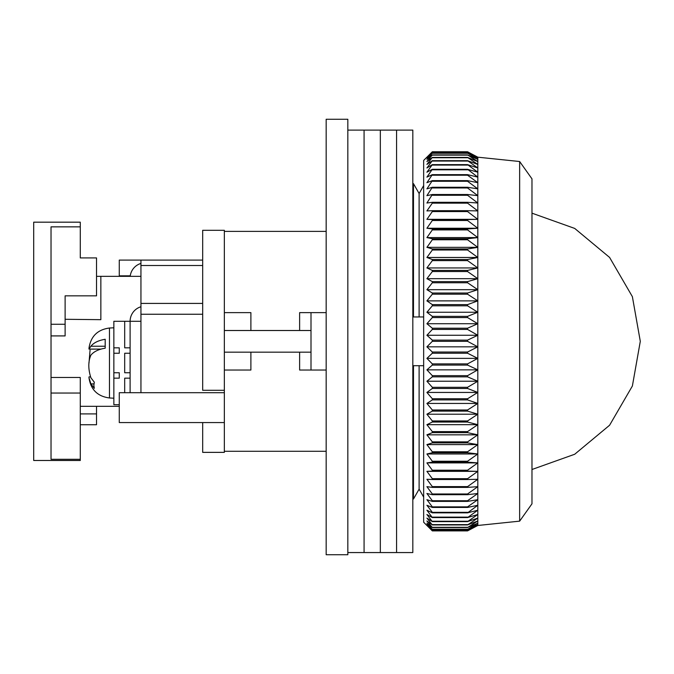 <?xml version="1.0" encoding="UTF-8"?>
<svg xmlns="http://www.w3.org/2000/svg" width="674" height="674" viewBox="0 0 674 674"><rect width="100%" height="100%" fill="white"/><g stroke="black" fill="none" stroke-linecap="round" stroke-linejoin="round"><path stroke-width="1.01" d="M347.835 341.33L347.835 554.727L326.165 554.727L326.165 119.273L347.835 119.273L347.835 341.33M412.825 499.004L413.482 499.004L413.482 365.704L412.825 365.704L419.11 365.704L419.11 489.139L423.66 497.109L419.11 489.139L413.482 499.004L419.11 489.139M419.11 193.531L423.66 185.552L419.11 193.531L413.482 183.657L419.11 193.531L419.11 316.957L423.66 316.957M412.825 183.657L413.482 183.657L412.825 183.657M412.825 316.957L419.11 316.957M423.66 365.704L419.11 365.704M224.349 312.626L250.888 312.626L250.888 330.504L299.627 330.504L299.627 312.626L326.165 312.626M326.165 370.034L299.627 370.034L299.627 352.165L250.888 352.165L250.888 370.034L224.349 370.034M413.482 316.957L413.482 183.657M347.835 130.107L364.078 130.107L364.078 552.562L380.33 552.562L380.33 130.107L380.33 552.562L396.573 552.562L396.573 130.107L396.573 552.562L412.825 552.562L412.825 130.107L364.078 130.107L364.078 552.562L347.835 552.562M519.646 161.516L531.98 178.854L531.98 503.815L519.646 521.145L519.646 161.516L477.815 157.185L477.815 525.476L467.554 530.893L477.815 525.383L467.554 530.522L477.815 524.633L467.554 529.402L477.815 523.167L467.554 527.54L477.815 520.985L467.554 524.936L477.815 518.087L467.554 521.617L477.815 514.498L467.554 517.581L477.815 510.218L467.554 512.855L477.815 505.281L467.554 507.446L467.554 506.865L477.815 499.687L467.554 501.389L467.554 500.731L477.815 493.478L467.554 494.691L467.554 493.975L477.815 486.662L467.554 487.395L467.554 486.62L477.815 479.273L467.554 479.517L467.554 478.683L477.815 471.345L467.554 471.101L467.554 470.216L477.815 462.895L467.554 462.162L467.554 461.227L477.815 453.973L467.554 452.751L467.554 451.774L477.815 444.604L467.554 442.902L467.554 441.883L477.815 434.823L467.554 432.657L467.554 431.596L477.815 424.679L467.554 422.042L467.554 420.947L477.815 414.207L467.554 411.115L467.554 409.986L477.815 403.44L467.554 399.909L467.554 398.755L477.815 392.437L467.554 388.477L467.554 387.306L477.815 381.223L467.554 376.85L467.554 375.662L477.815 369.858L467.554 365.089L467.554 363.893L477.815 358.374L467.554 353.235L467.554 352.03L477.815 346.832L467.554 341.33L467.554 340.126L477.815 335.264L467.554 329.426L467.554 328.221L477.815 323.722L467.554 317.572L467.554 316.376L477.815 312.247L467.554 305.811L467.554 304.623L477.815 300.882L467.554 294.193L467.554 293.022L477.815 289.685L467.554 282.751L467.554 281.606L477.815 278.682L467.554 271.546L467.554 270.426L477.815 267.94L467.554 260.619L467.554 259.524L477.815 257.476L467.554 250.012L467.554 248.95L477.815 247.35L467.554 239.759L467.554 238.739L477.815 237.593L467.554 229.91L467.554 228.933L477.815 228.242L467.554 220.499L467.554 219.572L477.815 219.336L467.554 211.569L467.554 210.692L477.815 210.92L467.554 203.144L467.554 202.318L477.815 203.017L467.554 195.275L467.554 194.508L477.815 195.654L467.554 187.97L467.554 187.262L477.815 188.872L467.554 181.281L467.554 180.632L477.815 182.688L467.554 175.215L467.554 174.642L477.815 177.127L467.554 169.3L477.815 172.215L467.554 164.641L477.815 167.978L467.554 160.682L477.815 164.422L467.554 157.43L477.815 161.558L467.554 154.902L477.815 159.409L467.554 153.116L477.815 157.977L467.554 152.071L477.815 157.269L467.554 151.768L432.32 151.768L426.903 157.269L432.32 152.071L426.903 157.977L432.32 153.116L426.903 159.409L432.32 154.902L426.903 161.558L432.32 157.43L426.903 164.422L432.32 160.682L426.903 167.978L432.32 164.641L426.903 172.215L432.32 169.3L426.903 177.127L432.32 174.642L426.903 182.688L432.32 180.632L426.903 188.872L432.32 187.262L426.903 195.654L432.32 194.508L426.903 203.017L432.32 202.318L432.32 203.144L426.903 210.92L432.32 210.692L432.32 211.569L426.903 219.336L432.32 219.572L432.32 220.499L426.903 228.242L432.32 228.933L432.32 229.91L426.903 237.593L432.32 238.739L432.32 239.759L426.903 247.35L432.32 248.95L432.32 250.012L426.903 257.476L432.32 259.524L432.32 260.619L426.903 267.94L432.32 270.426L432.32 271.546L426.903 278.682L432.32 281.606L432.32 282.751L426.903 289.685L432.32 293.022L432.32 294.193L426.903 300.882L432.32 304.623L432.32 305.811L426.903 312.247L432.32 316.376L432.32 317.572L426.903 323.722L432.32 328.221L432.32 329.426L426.903 335.264L432.32 340.126L432.32 341.33L426.903 346.832L432.32 352.03L432.32 353.235L426.903 358.374L432.32 363.893L432.32 365.089L426.903 369.858L432.32 375.662L432.32 376.85L426.903 381.223L432.32 387.306L432.32 388.477L426.903 392.437L432.32 398.755L432.32 399.909L426.903 403.44L432.32 409.986L432.32 411.115L426.903 414.207L432.32 420.947L432.32 422.042L426.903 424.679L432.32 431.596L432.32 432.657L426.903 434.823L432.32 441.883L432.32 442.902L426.903 444.604L432.32 451.774L432.32 452.751L426.903 453.973L432.32 461.227L432.32 462.162L426.903 462.895L432.32 470.216L432.32 471.101L426.903 471.345L432.32 478.683L432.32 479.517L426.903 479.273L432.32 486.62L432.32 487.395L426.903 486.662L432.32 493.975L432.32 494.691L426.903 493.478L432.32 500.731L432.32 501.389L426.903 499.687L432.32 506.865L432.32 507.446L426.903 505.281L432.32 512.333L432.32 512.855L426.903 510.218L432.32 517.581L426.903 514.498L432.32 521.617L426.903 518.087L432.32 524.936L426.903 520.985L432.32 527.54L426.903 523.167L432.32 529.402L426.903 524.633L432.32 530.522L426.903 525.383L432.32 530.893L467.554 530.893L432.32 530.893L423.66 522.232L423.66 160.437L432.32 151.768M467.554 530.522L432.32 530.522M467.554 530.438L432.32 530.438M467.554 529.402L432.32 529.402M467.554 529.242L432.32 529.242M467.554 527.54L432.32 527.54M467.554 527.304L432.32 527.304M467.554 524.936L432.32 524.936M467.554 524.633L432.32 524.633M467.554 521.617L432.32 521.617M467.554 521.238L432.32 521.238M467.554 517.581L432.32 517.581M467.554 517.135L432.32 517.135M467.554 512.855L432.32 512.855M467.554 512.333L432.32 512.333M467.554 507.446L432.32 507.446M467.554 506.865L432.32 506.865M467.554 501.389L432.32 501.389M467.554 500.731L432.32 500.731M467.554 494.691L432.32 494.691M467.554 493.975L432.32 493.975M467.554 487.395L432.32 487.395M467.554 486.62L432.32 486.62M467.554 479.517L432.32 479.517M467.554 478.683L432.32 478.683M477.815 471.345L426.903 471.345M467.554 471.101L432.32 471.101M467.554 470.216L432.32 470.216M477.815 462.895L426.903 462.895M467.554 462.162L432.32 462.162M467.554 461.227L432.32 461.227M477.815 453.973L426.903 453.973M467.554 452.751L432.32 452.751M467.554 451.774L432.32 451.774M477.815 444.604L426.903 444.604M467.554 442.902L432.32 442.902M467.554 441.883L432.32 441.883M477.815 434.823L426.903 434.823M467.554 432.657L432.32 432.657M467.554 431.596L432.32 431.596M477.815 424.679L426.903 424.679M467.554 422.042L432.32 422.042M467.554 420.947L432.32 420.947M477.815 414.207L426.903 414.207M467.554 411.115L432.32 411.115M467.554 409.986L432.32 409.986M477.815 403.44L426.903 403.44M467.554 399.909L432.32 399.909M467.554 398.755L432.32 398.755M477.815 392.437L426.903 392.437M467.554 388.477L432.32 388.477M467.554 387.306L432.32 387.306M477.815 381.223L426.903 381.223M467.554 376.85L432.32 376.85M467.554 375.662L432.32 375.662M477.815 369.858L426.903 369.858M467.554 365.089L432.32 365.089M467.554 363.893L432.32 363.893M477.815 358.374L426.903 358.374M467.554 353.235L432.32 353.235M467.554 352.03L432.32 352.03M477.815 346.832L426.903 346.832M467.554 341.33L432.32 341.33M467.554 340.126L432.32 340.126M477.815 335.264L426.903 335.264M467.554 329.426L432.32 329.426M467.554 328.221L432.32 328.221M477.815 323.722L426.903 323.722M467.554 317.572L432.32 317.572M467.554 316.376L432.32 316.376M477.815 312.247L426.903 312.247M467.554 305.811L432.32 305.811M467.554 304.623L432.32 304.623M477.815 300.882L426.903 300.882M467.554 294.193L432.32 294.193M467.554 293.022L432.32 293.022M477.815 289.685L426.903 289.685M467.554 282.751L432.32 282.751M467.554 281.606L432.32 281.606M477.815 278.682L426.903 278.682M467.554 271.546L432.32 271.546M467.554 270.426L432.32 270.426M477.815 267.94L426.903 267.94M467.554 260.619L432.32 260.619M467.554 259.524L432.32 259.524M477.815 257.476L426.903 257.476M467.554 250.012L432.32 250.012M467.554 248.95L432.32 248.95M477.815 247.35L426.903 247.35M467.554 239.759L432.32 239.759M467.554 238.739L432.32 238.739M477.815 237.593L426.903 237.593M467.554 229.91L432.32 229.91M467.554 228.933L432.32 228.933M477.815 228.242L426.903 228.242M467.554 220.499L432.32 220.499M467.554 219.572L432.32 219.572M477.815 219.336L426.903 219.336M467.554 211.569L432.32 211.569M467.554 210.692L432.32 210.692M467.554 203.144L432.32 203.144M467.554 202.318L432.32 202.318M467.554 195.275L432.32 195.275M467.554 194.508L432.32 194.508M467.554 187.97L432.32 187.97M467.554 187.262L432.32 187.262M467.554 181.281L432.32 181.281M467.554 180.632L432.32 180.632M467.554 175.215L432.32 175.215M467.554 174.642L432.32 174.642M467.554 169.814L432.32 169.814M467.554 169.3L432.32 169.3M467.554 165.079L432.32 165.079M467.554 164.641L432.32 164.641M467.554 161.052L432.32 161.052M467.554 160.682L432.32 160.682M467.554 157.724L432.32 157.724M467.554 157.43L432.32 157.43M467.554 155.13L432.32 155.13M467.554 154.902L432.32 154.902M467.554 153.268L432.32 153.268M467.554 153.116L432.32 153.116M467.554 152.147L432.32 152.147M467.554 152.071L432.32 152.071M202.68 422.573L202.68 452.364L224.349 452.364L224.349 392.698L119.273 392.698L119.273 422.573L224.349 422.573M311 312.626L311 370.034M311 352.165L299.627 352.165M250.888 352.165L224.349 352.165M224.349 330.504L250.888 330.504M299.627 330.504L311 330.504M224.349 390.288L224.349 230.306L202.68 230.306L202.68 390.288L224.349 390.288L224.349 392.698M119.273 276.34L119.273 260.088L202.68 260.088M140.942 392.698L140.942 314.252L202.68 314.252M119.273 275.843L130.259 275.843M202.68 303.418L140.942 303.418L140.942 314.252M140.942 303.418L140.942 260.088M119.273 406.329L80.282 406.329M65.117 319.291L100.856 319.67L100.856 276.34L140.942 276.34M100.856 276.34L96.525 276.34M51.03 377.482L80.282 377.482L80.282 460.485L33.7 460.485L33.7 222.176L80.282 222.176L80.282 257.923L80.282 235.31M80.282 459.297L51.03 459.297L51.03 226.852L80.282 226.852M51.03 324.261L65.117 324.261L65.117 295.835L96.525 295.835L96.525 257.923L80.282 257.923M80.282 393.035L51.03 393.035M80.282 424.738L96.525 424.738L96.525 413.912L80.282 413.912M96.525 406.329L96.525 413.912M65.117 324.261L65.117 335.913L51.03 335.913M140.942 321.296L130.107 321.296L130.107 392.698M119.273 378.165L119.273 372.747L119.273 378.165L113.855 378.165L113.855 321.296L130.107 321.296A15.165 15.165 0 0 1 140.942 306.763M130.192 276.34A15.165 15.165 0 0 1 140.942 263.433M88.993 377.853C90.788 389.698 97.612 396.405 109.474 397.972L109.474 328.019C97.612 329.594 90.788 336.301 88.993 348.138L89.002 349.107L90.897 346.234C93.787 342.687 98.556 340.37 105.195 339.283L105.195 348.197C98.581 349.275 93.821 351.584 90.897 355.147C88.117 361.55 88.117 369.091 90.897 377.752L94.309 382.209L93.855 385.284L94.309 388.359L90.897 383.902L88.993 377.853L89.002 376.884L90.476 376.884M88.993 363L90.063 350.168M119.273 347.835L119.273 353.252L119.273 347.835L113.855 347.835M124.69 321.296L124.69 347.835L130.107 347.835L130.107 353.252L124.69 353.252L124.69 372.747L130.107 372.747L130.107 378.165L124.69 378.165L124.69 392.698M113.855 378.165L113.855 404.703L119.273 404.703M113.855 353.252L119.273 353.252M119.273 372.747L113.855 372.747M140.942 265.505L202.68 265.505M90.897 383.902L93.947 383.902M105.195 346.234L90.897 346.234M224.349 231.384L326.165 231.384M224.349 451.277L326.165 451.277M531.98 213.169L574.703 228.419L609.591 257.426L632.38 296.661L640.3 341.33L632.38 386.008L609.591 425.235L574.711 454.251L531.98 469.5M519.646 521.145L477.815 525.476M477.815 157.185L467.554 151.768M109.474 328.019L113.855 327.791M109.474 397.972L113.855 398.199M100.965 349.107L89.002 349.107"/></g></svg>
